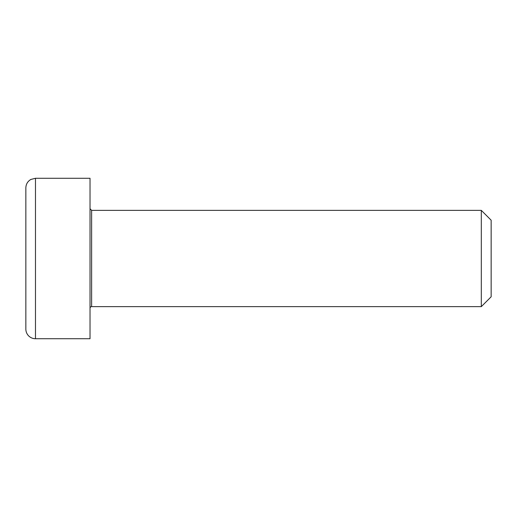 <?xml version="1.0" encoding="UTF-8"?>
<svg xmlns="http://www.w3.org/2000/svg" width="517" height="517" viewBox="0 0 517 517"><rect width="100%" height="100%" fill="white"/><g stroke="black" fill="none" stroke-linecap="round" stroke-linejoin="round"><path stroke-width="0.78" d="M90.029 308.242A1.603 1.603 0 0 1 91.632 306.633L91.632 210.367L90.029 208.758M91.632 210.367L481.308 210.367L481.308 306.633L91.632 306.633M90.029 258.5L90.029 338.725L35.479 338.725A9.629 9.629 0 0 1 25.85 329.096L25.85 187.904C25.979 184.181 27.64 181.37 30.839 179.464L35.479 178.275L90.029 178.275L90.029 258.5M481.308 306.633L491.15 296.79L491.15 220.21L481.308 210.367M25.85 277.028L25.85 239.972M35.479 338.725L35.479 178.275"/></g></svg>
